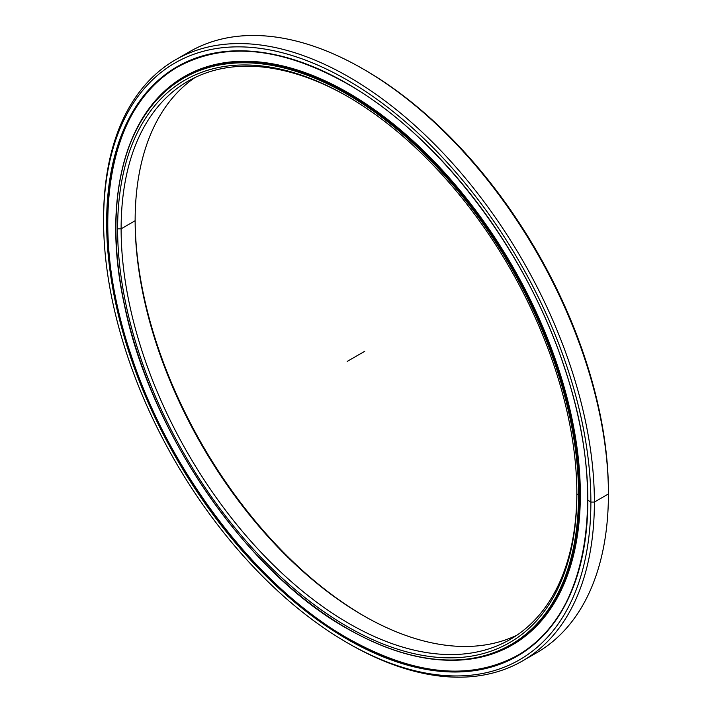 <?xml version="1.0" encoding="UTF-8"?>
<svg xmlns="http://www.w3.org/2000/svg" width="712" height="712" viewBox="0 0 712 712"><rect width="100%" height="100%" fill="white"/><g stroke="black" fill="none" stroke-linecap="round" stroke-linejoin="round"><path stroke-width="1.07" d="M576.862 493.968L576.862 493.968A324.734 187.487 60 0 1 347.233 626.551A324.734 187.487 60 0 1 117.614 228.828A324.734 187.487 -120 0 0 347.233 626.551A324.734 187.487 -120 0 0 576.862 493.968L576.862 493.968A324.734 187.487 -120 0 0 347.242 96.254A324.734 187.487 -120 0 0 117.614 228.828A324.734 187.487 60 0 1 347.233 96.254A324.734 187.487 60 0 1 576.862 493.968L578.544 494.947A327.12 188.858 60 0 1 347.233 628.491L347.59 628.696A327.609 189.152 -120 0 0 511.394 644.921A327.609 189.152 -120 0 0 579.239 494.947A327.609 189.152 -120 0 0 347.59 93.699L347.233 94.313A327.12 188.858 60 0 1 578.544 494.947A327.12 188.858 -120 0 0 347.233 94.313L347.59 93.699A327.609 189.152 60 0 1 579.239 494.947L579.799 494.618A327.609 189.152 -120 0 0 348.15 93.379A327.609 189.152 -120 0 0 184.346 77.154A327.609 189.152 -120 0 0 184.061 77.314M576.853 492.953A322.26 186.055 60 0 1 348.551 623.258A322.26 186.055 60 0 1 121.12 228.828L117.614 228.828L121.12 228.828A322.26 186.055 -120 0 0 261.785 553.135A322.26 186.055 -120 0 0 510.112 639.474A322.26 186.055 -120 0 0 576.853 492.953M115.931 227.448A327.609 189.152 60 0 1 183.785 77.474A327.609 189.152 60 0 1 347.59 93.699A327.609 189.152 -120 0 0 183.785 77.474A327.609 189.152 -120 0 0 115.931 227.448M511.67 644.752A327.609 189.152 -120 0 0 511.955 644.591L511.394 644.921C465.63 669.778 410.949 664.376 347.34 628.714C245.978 572.083 149.778 432.095 124.226 304.095C101.576 200.117 125.143 110.111 183.785 77.474L184.346 77.154A327.609 189.152 60 0 1 348.15 93.379A1.985 1.148 120 0 0 348.595 93.032A1.985 1.148 -60 0 1 348.15 93.379A327.609 189.152 60 0 1 579.799 494.618A327.609 189.152 60 0 1 511.955 644.591A327.609 189.152 -120 0 0 579.799 494.618L579.239 494.947A327.609 189.152 60 0 1 511.394 644.921A327.609 189.152 60 0 1 347.59 628.696L347.233 628.491A327.12 188.858 60 0 1 115.931 227.858A327.12 188.858 60 0 1 347.233 94.313A327.12 188.858 -120 0 0 115.931 227.858A327.12 188.858 -120 0 0 347.233 628.491A327.12 188.858 -120 0 0 578.544 494.947L579.799 494.618A1.985 1.148 0 0 1 580.333 494.404M363.885 615.916A324.734 187.487 60 0 1 135.147 219.723A324.734 187.487 -120 0 0 363.885 615.916M135.138 220.729A322.26 186.055 -120 0 0 363.004 615.417A322.26 186.055 -120 0 0 516.974 635.157A322.26 186.055 60 0 1 271.245 540.159A322.26 186.055 60 0 1 135.138 220.729L121.12 228.828L135.138 220.729A322.26 186.055 60 0 1 195.026 77.519A322.26 186.055 -120 0 0 135.138 220.729M348.115 96.761A322.26 186.055 -120 0 0 187.861 81.301A322.26 186.055 -120 0 0 121.12 228.828A322.26 186.055 60 0 1 348.115 96.761M363.894 69.438A344.563 198.933 60 0 1 608.413 491.947L608.413 493.968L594.387 502.067L590.88 502.067L594.387 502.067A347.047 200.366 -120 0 0 348.987 77.021A347.047 200.366 -120 0 0 103.587 218.709L103.587 220.729A344.563 198.933 60 0 1 347.233 80.064A344.563 198.933 60 0 1 590.88 502.067A344.563 198.933 -120 0 0 347.233 80.064A344.563 198.933 -120 0 0 103.587 220.729A344.563 198.933 -120 0 0 347.233 642.74A344.563 198.933 -120 0 0 590.88 502.067A344.563 198.933 60 0 1 347.233 642.74A344.563 198.933 60 0 1 103.587 220.729L103.587 218.709A347.047 200.366 60 0 1 175.464 59.835A347.047 200.366 60 0 1 442.9 152.813A347.047 200.366 60 0 1 594.387 502.067L608.413 493.968A347.047 200.366 -120 0 0 456.926 144.714A347.047 200.366 -120 0 0 189.49 51.736A347.047 200.366 -120 0 0 182.619 56.034A347.047 200.366 60 0 1 363.013 68.931A347.047 200.366 60 0 1 608.413 493.968L608.413 491.947A344.563 198.933 -120 0 0 364.767 69.945L363.013 68.931M348.15 638.691L347.794 638.486A339.757 196.165 -120 0 0 517.571 655.378A339.757 196.165 60 0 1 347.794 638.486A339.757 196.165 60 0 1 107.548 222.375L107.343 222.491A339.757 196.165 -120 0 0 347.59 638.611A339.757 196.165 -120 0 0 517.464 655.441A339.757 196.165 60 0 1 347.59 638.611L347.233 639.216A340.256 196.45 -120 0 0 587.836 500.305A340.256 196.45 -120 0 0 347.233 83.58L347.59 83.785M587.836 500.1A339.757 196.165 60 0 1 517.464 655.441C588.388 616.797 608.279 495.757 564.438 367.606C526.373 250.384 438.147 135.066 347.34 83.811L347.233 83.58A340.256 196.45 60 0 1 587.836 500.305A340.256 196.45 60 0 1 347.233 639.216A340.256 196.45 60 0 1 106.64 222.491A340.256 196.45 60 0 1 347.233 83.58A340.256 196.45 -120 0 0 106.64 222.491A340.256 196.45 -120 0 0 347.233 639.216L347.59 638.611A339.757 196.165 60 0 1 107.343 222.491A339.757 196.165 60 0 1 177.706 66.955A339.757 196.165 60 0 1 347.233 83.58M347.34 83.811C281.409 46.894 224.867 41.278 177.706 66.955A339.757 196.165 -120 0 0 107.343 222.491L107.548 222.375A339.757 196.165 60 0 1 177.813 66.892A339.757 196.165 -120 0 0 107.548 222.375A339.757 196.165 -120 0 0 347.794 638.486L348.043 638.468C413.966 675.385 470.516 681.001 517.677 655.316M347.972 638.584A340.256 196.45 60 0 1 107.548 222.171M347.233 642.74L348.987 643.746A347.047 200.366 -120 0 0 594.387 502.067A347.047 200.366 60 0 1 522.51 660.941A347.047 200.366 60 0 1 348.106 643.239M522.51 660.941L536.537 652.842A347.047 200.366 -120 0 0 608.413 493.968L594.387 502.067L590.88 502.067L587.685 500.1M453.695 660.282A328.107 189.436 -120 0 0 512.373 644.921A328.107 189.436 -120 0 0 580.333 494.724A328.107 189.436 -120 0 0 437.106 164.525A328.107 189.436 -120 0 0 184.266 76.62A328.107 189.436 -120 0 0 141.617 119.776A328.107 189.436 60 0 1 402.502 131.56A328.107 189.436 60 0 1 580.333 494.724A328.107 189.436 60 0 1 453.695 660.282M364.767 351.283L347.233 361.402M608.413 491.947L608.413 493.968M189.49 51.736L175.464 59.835M177.706 66.955L177.92 66.839C106.996 105.483 87.095 226.523 130.946 354.665C169.011 471.887 257.237 587.204 348.043 638.468"/></g></svg>
